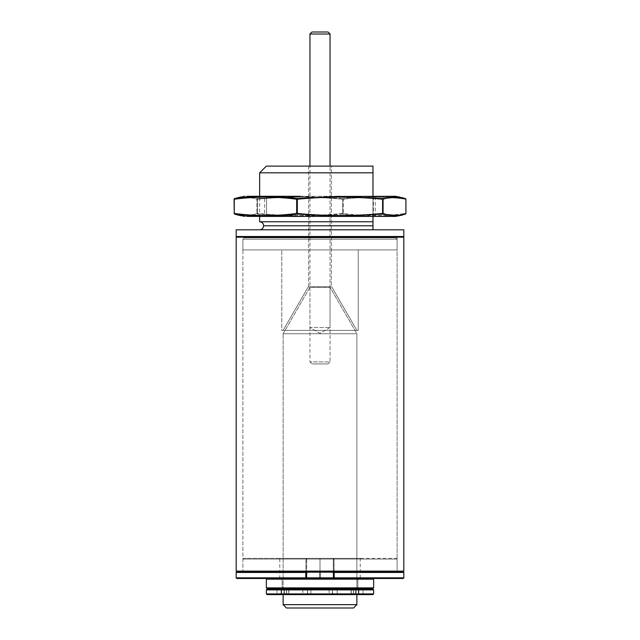 <?xml version="1.0" encoding="UTF-8"?>
<svg xmlns="http://www.w3.org/2000/svg" width="640" height="640" viewBox="0 0 640 640"><rect width="100%" height="100%" fill="white"/><g stroke="black" fill="none" stroke-linecap="round" stroke-linejoin="round"><path stroke-width="0.48" stroke-dasharray="3.2 2.4" d="M397.112 239.2L395.768 237.856L244.232 237.856L242.888 239.2L397.112 239.2L242.888 239.2L244.232 237.856L395.768 237.856L397.112 239.2L242.888 239.2L242.888 249.928L397.112 249.928L397.112 239.2L397.112 249.928L242.888 249.928L397.112 249.928L242.888 249.928L242.888 239.2L397.112 239.2M395.768 237.856L244.232 237.856L242.888 236.52L397.112 236.52L395.768 237.856L397.112 236.52L242.888 236.52L244.232 237.856L395.768 237.856M358.224 249.928L281.776 249.928L281.776 330.392L358.224 330.392L358.224 249.928L358.224 330.392L281.776 330.392L358.224 330.392L281.776 330.392L281.776 249.928L358.224 249.928M331.736 286.84L308.264 286.84L283.12 330.392L356.88 330.392L331.736 286.84L308.264 286.84L331.736 286.84L356.88 330.392L283.12 330.392L308.264 286.84L331.736 286.84M331.4 166.112L308.6 166.112L308.6 286.84L331.4 286.84L331.4 166.112L308.6 166.112L331.4 166.112L331.4 286.84L308.6 286.84L308.6 166.112L331.4 166.112M263.672 225.792L372.976 225.792L372.976 229.808L259.648 229.808L372.976 229.808L259.648 229.808L372.976 229.808L372.976 225.792L263.672 225.792M372.976 166.112L266.36 166.112L372.976 166.112L372.976 225.792L372.976 221.768L259.648 221.768L372.976 221.768L372.976 172.816L259.648 172.816L372.976 172.816L372.976 166.112M372.976 216.4L372.976 196.288L372.976 216.4M308.6 286.84L331.4 286.84L308.6 286.84M283.12 330.392L356.88 330.392L283.12 330.392M236.184 236.52L403.816 236.52L236.184 236.52M242.888 236.52L397.112 236.52L242.888 236.52M236.184 229.808L403.816 229.808L236.184 229.808M242.888 237.184L397.112 237.184L397.784 236.52L242.216 236.52L242.888 237.184L242.888 571.12L242.216 571.792L397.784 571.792L397.112 571.12L242.888 571.12L397.112 571.12L397.112 237.184L242.888 237.184L397.112 237.184L397.112 571.12L242.888 571.12L242.888 237.184L242.216 236.52L397.784 236.52L242.216 236.52L397.784 236.52L397.112 237.184L242.888 237.184M403.144 236.52L236.856 236.52L403.144 236.52M236.184 237.184L403.816 237.184L236.184 237.184M403.816 571.12L236.184 571.12L403.816 571.12M236.856 571.792L403.144 571.792L236.856 571.792M397.784 571.792L242.216 571.792L397.784 571.792L242.216 571.792L242.888 571.12L397.112 571.12L397.784 571.792M334.08 578.496L333.408 577.824L333.408 572.464L333.408 577.824L334.08 578.496L402.848 578.496L279.096 578.496L320 578.496L320 577.824L403.512 577.824L320 577.824L360.232 577.824L320 577.824L360.232 577.824L320 577.824L320 559.048L320 571.792L243.208 571.792L305.936 571.792L306.056 558.376L305.936 559.048L243.208 559.048L320 559.048L279.768 559.048L320 559.048L279.768 559.048L320 559.048L320 577.824L320 559.048L396.792 559.048L333.944 559.048L333.944 571.792L333.944 559.048L333.28 559.048L333.944 559.048L333.944 558.376L333.28 559.048L320 559.048L360.232 559.048L320 559.048L360.232 559.048L320 559.048L320 558.376L360.904 558.376L320 558.376L360.904 558.376L320 558.376L320 577.824L236.488 577.824L320 577.824L320 578.496L360.904 578.496L320 578.496L360.904 578.496L320 578.496L320 577.824L360.232 577.824L320 577.824L360.232 577.824L320 577.824L320 578.496L237.152 578.496L372.976 578.496M334.08 571.792L334.064 559.048L243.208 559.048L305.936 559.048L305.92 571.792L306.592 572.464L306.592 577.824L306.592 572.464L305.92 571.792L237.152 571.792L402.848 571.792L334.08 571.792L333.408 572.464L334.024 571.792L402.848 571.792L320 571.792L320 559.048L360.232 559.048L320 559.048L360.232 559.048L320 559.048L333.28 559.048L333.28 572.464L333.28 559.048L333.944 558.376L243.88 558.376L333.944 558.376L334.064 571.792L397.112 571.792L397.112 559.048L334.064 559.048L333.944 558.376L334.064 559.048L397.112 559.048L396.44 558.376L243.56 558.376L242.888 559.048L305.936 559.048L242.888 559.048L242.888 571.792L396.792 571.792L242.216 571.792M306.592 577.824L305.92 578.496L306.592 577.824M306.056 558.376L306.72 559.048L320 559.048L306.72 559.048L306.056 558.376L306.056 559.048L306.056 558.376L243.88 558.376L333.944 558.376M305.808 572.464L403.512 572.464L305.808 572.464M306.72 559.048L306.72 572.464L306.72 559.048L306.056 559.048L306.72 559.048M320 559.048L320 558.376L279.096 558.376L320 558.376L279.096 558.376L320 558.376L320 559.048L279.768 559.048L320 559.048M320 577.824L320 578.496L279.096 578.496L320 578.496L279.096 578.496L320 578.496L320 577.824L279.768 577.824L320 577.824M373.432 216.4L264.68 216.4L264.68 196.288L266.568 196.288L266.568 216.4L373.432 216.4L373.432 196.288L266.568 196.288L373.432 196.288L266.568 196.288L373.432 196.288L373.432 216.4L266.568 216.4L375.32 216.4L375.32 196.288L373.432 196.288M339.512 216.4L247.192 216.4L392.808 216.4L300.488 216.4L342.872 214.12C363.744 216.864 384.576 216.864 405.376 214.12L405.736 213.456L405.376 214.12L402.4 215.024M339.536 196.296L392.92 196.296L339.536 196.296M399.288 215.72L405.376 214.12L405.912 213.456L405.912 199.224L405.376 198.568L405.912 199.224L405.736 213.456C384.928 216.2 364.128 216.2 343.32 213.456L343.32 199.224C364.128 196.48 384.928 196.48 405.736 199.224C384.928 196.48 364.128 196.48 343.32 199.224L342.872 198.568L300.464 196.296L259.648 196.288L259.648 216.4M405.376 198.568C384.536 195.816 363.704 195.816 342.872 198.568C363.704 195.816 384.536 195.816 405.376 198.568M240.744 215.728L257.504 214.12L300.184 216.2L244.624 216.4M244.624 196.288L300.184 196.48L257.504 198.568L240.744 196.96M342.672 213.456C314.248 216.2 285.832 216.2 257.408 213.456L257.408 199.224C285.832 196.48 314.248 196.48 342.672 199.224L342.672 213.456L342.672 199.224L343.32 199.224L343.32 213.456C364.128 216.2 384.928 216.2 405.736 213.456L405.376 214.12C384.576 216.864 363.744 216.864 342.872 214.12L343.32 213.456L342.672 213.456L343.32 213.456L342.872 214.12L342.672 213.456L342.872 214.12L300.184 216.2L257.504 214.12L257.408 213.456C285.832 216.2 314.248 216.2 342.672 213.456M234.624 214.12L234.088 213.456C241.704 216.2 249.32 216.2 256.936 213.456C249.32 216.2 241.704 216.2 234.088 213.456L234.088 199.224C241.704 196.48 249.32 196.48 256.936 199.224L256.936 213.456L256.936 199.224L257.504 198.568L300.184 196.48L342.872 198.568L343.32 199.224L342.672 199.224L342.872 198.568L342.672 199.224C314.248 196.48 285.832 196.48 257.408 199.224L257.408 213.456L256.936 213.456L257.504 214.12L256.936 213.456L257.504 214.12L240.712 215.72L237.6 215.024M234.52 198.592L240.704 196.968L257.504 198.568L256.936 199.224C249.32 196.48 241.704 196.48 234.088 199.224L234.624 198.568M266.568 216.4L266.568 196.288M330.056 327.52L320 333.328L309.944 327.52L330.056 327.52L309.944 327.52L309.944 287.288L330.056 287.288L330.056 327.52L330.056 287.288L356.88 333.744L283.12 333.744L309.944 287.288L330.056 287.288L309.944 287.288L283.12 333.744L356.88 333.744L356.88 588.552L283.12 588.552L283.12 333.744L283.12 588.552L356.88 588.552L283.12 588.552L356.88 588.552L356.88 333.744L283.12 333.744L356.88 333.744L330.056 287.288L309.944 287.288L309.944 327.52L330.056 327.52L309.944 327.52L320 333.328L330.056 327.52M353.528 594.592L286.472 594.592L286.472 588.552L353.528 588.552L353.528 594.592L286.472 594.592L353.528 594.592L353.528 588.552L286.472 588.552L286.472 594.592L353.528 594.592M356.88 604.648L283.12 604.648L356.88 604.648M283.12 594.592L356.88 594.592L283.12 594.592M353.528 608L286.472 608L353.528 608M353.528 588.552L286.472 588.552L353.528 588.552M311.952 32L328.048 32L311.952 32M330.056 34.008L309.944 34.008L330.056 34.008M328.048 363.92L311.952 363.92L309.944 361.912L330.056 361.912L328.048 363.92L311.952 363.92L328.048 363.92L330.056 361.912L309.944 361.912L309.944 166.112L309.944 361.912L330.056 361.912L330.056 166.112L330.056 361.912L309.944 361.912L311.952 363.92L328.048 363.92M359.472 589.224L354.016 589.224L353.344 589.896L354.024 589.224L351.872 589.224L359.04 589.224L358.424 589.896L359.04 589.224L372.976 589.224L362.512 589.224L363.048 589.896L351.064 589.896L351.736 589.224L351.264 589.896L351.264 593.92L351.888 594.592L351.064 593.92L351.064 589.896L358.424 589.896L358.424 593.92L351.264 593.92L351.264 589.896L351.736 589.224L354.024 589.224L353.36 589.896L354.016 589.224L359.472 589.224L280.392 589.224L281.064 589.896L283.832 589.896L283.712 589.224L280.392 589.224L285.976 589.224L286.472 589.896L288.752 589.896L288.128 589.224L277.488 589.224L276.952 589.896L266.36 589.896L276.952 589.896L276.952 593.92L277.488 594.592L267.024 594.592L288.112 594.592L288.752 593.92L286.472 593.92L285.8 594.592L288.128 594.592L283.712 594.592L283.832 593.92L281.064 593.92L280.392 594.592L359.472 594.592L354.016 594.592L353.344 593.92L354.024 594.592L351.736 594.592L372.976 594.592L362.512 594.592L363.048 593.92L363.048 589.896L373.64 589.896L363.048 589.896L363.048 593.92L358.424 593.92L358.424 589.896L363.048 589.896L362.512 589.224L351.888 589.224L351.248 589.896L351.248 593.92L353.36 593.92L353.528 589.896L351.064 589.896L351.064 593.92L351.248 589.896L353.36 589.896L353.344 593.92L356.168 593.92L356.168 589.896L355.56 589.896L355.56 593.92L355.56 589.896L353.344 589.896L356.168 589.896L356.168 593.92L358.824 593.92L337.144 593.92L337.144 589.896L358.824 589.896L358.824 593.92L358.936 589.896L337.144 589.896L337.144 593.92L332.352 593.92L332.352 589.896L332.56 593.92L332.56 589.896L337.144 589.896L332.352 589.896L332.352 593.92L310.896 593.92L310.896 589.896L329.104 589.896L329.104 593.92L329.104 589.896L332.352 589.896L310.896 589.896L310.896 593.92L307.44 593.92L307.44 589.896L307.648 593.92L307.648 589.896L310.896 589.896L307.44 589.896L307.44 593.92L281.064 593.92L281.064 589.896L281.176 593.92L281.176 589.896L302.856 589.896L302.856 593.92L302.856 589.896L307.44 589.896L308.072 589.224L307.648 589.896L308.28 589.224L310.72 589.224L310.896 589.896L310.72 589.224L329.28 589.224L329.104 589.896L329.28 589.224L331.72 589.224L332.352 589.896L331.72 589.224L332.56 589.896L331.928 589.224L337.424 589.224L337.144 589.896L337.424 589.224L359.472 589.224L358.824 589.896L359.608 589.224L358.936 589.896L358.824 593.92L359.608 594.592L358.824 593.92L351.064 593.92L351.736 594.592L351.264 593.92L373.64 593.92L363.048 593.92L362.512 594.592L359.04 594.592L358.424 593.92L359.04 594.592L351.888 594.592L351.248 593.92L351.872 594.592L354.024 594.592L353.36 593.92L354.016 594.592L355.68 594.592L355.56 593.92L355.68 594.592L356.288 594.592L356.168 593.92L356.288 594.592L359.472 594.592L337.424 594.592L337.144 593.92L358.824 593.92L359.472 594.592M267.024 589.224L277.488 589.224L267.024 589.224M266.36 593.92L276.952 593.92L266.36 593.92M285.976 589.224L286.656 589.896L285.8 589.224L286.64 589.896L285.976 589.224L284.32 589.224L284.44 589.896L284.32 589.224L283.712 589.224L283.832 589.896L281.064 589.896L281.064 593.92L283.832 593.92L283.832 589.896L286.64 589.896L286.656 593.92L286.656 589.896L283.832 589.896L283.832 593.92L284.44 593.92L284.44 589.896L284.44 593.92L286.64 593.92L285.976 594.592L286.472 593.92L288.752 593.92L288.752 589.896L286.472 589.896L286.656 593.92L284.44 593.92L284.32 594.592L285.976 594.592L286.64 593.92L285.976 594.592M281.576 593.92L281.576 589.896L288.736 589.896L288.736 593.92L276.952 593.92L276.952 589.896L281.576 589.896L281.576 593.92L288.736 593.92L288.752 589.896L288.752 593.92L288.128 594.592L288.736 593.92L288.112 594.592L280.96 594.592L281.576 593.92L280.96 594.592L277.488 594.592L276.952 593.92L281.576 593.92M288.736 589.896L288.112 589.224L288.752 589.896L281.576 589.896L280.96 589.224L288.128 589.224L288.736 589.896M284.32 594.592L284.44 593.92L283.832 593.92L283.712 594.592L284.32 594.592M280.392 594.592L281.176 593.92L280.392 594.592M280.528 594.592L281.176 593.92L302.856 593.92L302.576 594.592L280.528 594.592M302.576 594.592L302.856 593.92L307.44 593.92L308.072 594.592L302.576 594.592M308.072 594.592L307.44 593.92L308.072 594.592M354.024 589.224L353.528 589.896L353.528 593.92L354.024 594.592M308.28 594.592L307.648 593.92L310.896 593.92L310.72 594.592L308.28 594.592M310.72 594.592L310.896 593.92L329.104 593.92L329.28 594.592L310.72 594.592M329.28 594.592L329.104 593.92L332.352 593.92L331.72 594.592L329.28 594.592M331.72 594.592L332.56 593.92L331.72 594.592M331.928 594.592L332.56 593.92L337.144 593.92L337.424 594.592L331.928 594.592M308.072 589.224L307.44 589.896L302.856 589.896L302.576 589.224L308.072 589.224M302.576 589.224L302.856 589.896L281.176 589.896L280.528 589.224L302.576 589.224M281.064 589.896L280.392 589.224L281.064 589.896M356.288 589.224L356.168 589.896L356.288 589.224M355.68 589.224L355.56 589.896L355.68 589.224M280.96 589.224L281.576 589.896L276.952 589.896L277.488 589.224L280.96 589.224M351.736 589.224L351.064 589.896L351.736 589.224M373.64 579.168L266.36 579.168L373.64 579.168M357.888 587.88L282.112 587.88L281.44 588.552L358.56 588.552L357.888 587.88L282.112 587.88L282.112 579.168L357.888 579.168L358.56 578.496L281.44 578.496L282.112 579.168L357.888 579.168L357.888 587.88L357.888 579.168L282.112 579.168L282.112 587.88L357.888 587.88L358.56 588.552L281.44 588.552L358.56 588.552L281.44 588.552L282.112 587.88L357.888 587.88M372.976 588.552L267.024 588.552L372.976 588.552M266.36 587.88L373.64 587.88L266.36 587.88M358.56 578.496L281.44 578.496L358.56 578.496L357.888 579.168L282.112 579.168L281.44 578.496L358.56 578.496M360.904 558.376L360.232 559.048L360.232 577.824L360.904 578.496M279.096 578.496L279.768 577.824L279.768 559.048L279.096 558.376M288.264 589.224L288.936 589.896L288.936 593.92L288.264 594.592"/><path stroke-width="0.96" d="M403.816 229.808L236.184 229.808L236.184 236.52L403.816 236.52L403.816 229.808L403.816 236.52L236.184 236.52L236.184 229.808L403.816 229.808M372.976 229.808L372.976 225.792L263.672 225.792L372.976 225.792L372.976 221.768L259.648 221.768L372.976 221.768L372.976 216.4L372.976 229.776M266.36 166.112L372.976 166.112L266.36 166.112L259.648 172.816L372.976 172.816L259.648 172.816L259.648 196.288M372.976 196.288L372.976 166.112L372.976 196.288M236.856 236.52L236.184 237.184L403.816 237.184L403.144 236.52L403.816 237.184L236.184 237.184L236.184 571.12L236.856 571.792L403.144 571.792L403.816 571.12L236.184 571.12L403.816 571.12L403.816 237.184L403.816 571.12L403.144 571.792L236.856 571.792L236.184 571.12L236.184 237.184L236.856 236.52M305.808 572.464L305.808 577.824L305.92 572.464L236.184 572.464L305.808 572.464L305.92 571.792L236.856 571.792L236.184 572.464L236.184 577.824L305.808 577.824L305.92 578.496L305.92 577.824L236.184 577.824L236.856 578.496L305.92 578.496L305.808 572.464M333.28 572.464L333.944 571.792L333.28 572.464L333.28 571.792L333.28 572.464L334.08 572.464L334.08 571.792L333.408 572.464L333.408 577.824L334.08 577.824L334.08 572.464L333.28 572.464M333.408 577.824L334.08 578.496L334.08 577.824L333.408 577.824L333.408 572.464L334.08 571.792L334.08 578.496L306.592 577.824L333.408 577.824L320 577.824L320 571.792L320 578.496L305.92 578.496L334.08 578.496L333.408 577.824M372.976 578.496L373.64 579.168L372.976 578.496L400.456 578.496L334.08 578.496L334.192 577.824L403.816 577.824L334.08 577.824L334.08 578.496L403.144 578.496L403.816 577.824L403.816 572.464L334.192 572.464L334.192 577.824L334.08 571.792L334.192 572.464L403.816 572.464L403.144 571.792L334.08 571.792M242.216 571.792L305.92 571.792L305.92 578.496L306.592 577.824L305.92 578.496M306.72 571.792L306.592 577.824L305.92 577.824L306.592 577.824L306.592 572.464L305.92 572.464L306.592 572.464L305.92 571.792L306.592 572.464L305.976 571.792L306.72 572.464L306.72 571.792M395.496 216.392L339.512 216.4L395.376 216.4L399.256 215.728L382.496 214.12L339.536 216.392L395.496 216.392M399.256 196.96L395.376 196.288L339.816 196.48L382.496 198.568L399.256 196.96L405.376 198.568L405.912 199.224C398.296 196.48 390.68 196.48 383.064 199.224L383.064 213.456C390.68 216.2 398.296 216.2 405.912 213.456L405.912 199.224L405.912 213.456L405.376 214.12L405.912 213.456C398.296 216.2 390.68 216.2 383.064 213.456L383.064 199.224C390.68 196.48 398.296 196.48 405.912 199.224L405.376 198.568L405.912 199.224L405.376 198.568L399.296 196.968L382.496 198.568L383.064 199.224L382.592 199.224C354.168 196.48 325.752 196.48 297.328 199.224L297.328 213.456C325.752 216.2 354.168 216.2 382.592 213.456L382.592 199.224L382.592 213.456L383.064 213.456L382.496 214.12L399.288 215.72L405.48 214.088L405.928 213.456L405.928 199.224L405.48 198.592L399.296 196.968M402.4 215.024L399.256 215.728M300.488 196.288L247.08 196.296L300.488 196.288M300.488 216.4L247.08 216.392L339.536 216.392L297.128 214.12C276.256 216.864 255.424 216.864 234.624 214.12L244.624 216.4M244.624 196.288L234.624 198.568C255.464 195.816 276.296 195.816 297.128 198.568L339.536 196.296M234.624 198.568L234.264 199.224C255.072 196.48 275.872 196.48 296.68 199.224C275.872 196.48 255.072 196.48 234.264 199.224L234.264 213.456C255.072 216.2 275.872 216.2 296.68 213.456L296.68 199.224L296.68 213.456L297.328 213.456L297.328 199.224C325.752 196.48 354.168 196.48 382.592 199.224L383.064 199.224L382.496 198.568L382.592 199.224L382.496 198.568L339.816 196.48L297.128 198.568L297.328 199.224L296.68 199.224L297.328 199.224L297.128 198.568L296.68 199.224L297.128 198.568C276.296 195.816 255.464 195.816 234.624 198.568L240.704 196.968M382.496 214.12L383.064 213.456L382.496 214.12L382.592 213.456C354.168 216.2 325.752 216.2 297.328 213.456L297.128 214.12L339.816 216.2L382.496 214.12M297.128 214.12L297.328 213.456L296.68 213.456L297.128 214.12L296.68 213.456C275.872 216.2 255.072 216.2 234.264 213.456L234.624 214.12C255.424 216.864 276.256 216.864 297.128 214.12M240.712 215.72L234.624 214.12L234.264 213.456L234.624 214.12M234.52 198.592L234.072 199.224L234.264 213.456M286.472 589.224L286.472 588.552L286.472 589.224M353.528 588.552L353.528 589.224L353.528 588.552M283.12 604.648L283.12 594.592L283.12 604.648L286.472 608L283.12 604.648L356.88 604.648L353.528 608L286.472 608L353.528 608L356.88 604.648L283.12 604.648M356.88 594.592L356.88 604.648L356.88 594.592M328.048 32L330.056 34.008L330.056 166.112L330.056 34.008L309.944 34.008L311.952 32L328.048 32L311.952 32L309.944 34.008L309.944 166.112L309.944 34.008L330.056 34.008L328.048 32M266.36 589.896L373.64 589.896L372.976 589.224L267.024 589.224L266.36 589.896L267.024 589.224L372.976 589.224L373.64 589.896L266.36 589.896L266.36 593.92L267.024 594.592L372.976 594.592L373.64 593.92L266.36 593.92L373.64 593.92L373.64 589.896L373.64 593.92L372.976 594.592L267.024 594.592L266.36 593.92L266.36 589.896M266.36 579.168L267.024 578.496L266.36 579.168L266.36 587.88L266.36 579.168L373.64 579.168L373.64 587.88L372.976 588.552L267.024 588.552L266.36 587.88L373.64 587.88L373.64 579.168L266.36 579.168M266.36 587.88L267.024 588.552L372.976 588.552L373.64 587.88L266.36 587.88M259.648 216.4L259.648 221.768C262.088 222.008 263.424 223.352 263.672 225.792C263.424 228.224 262.088 229.568 259.648 229.808M237.6 215.024L234.072 213.456"/></g></svg>
